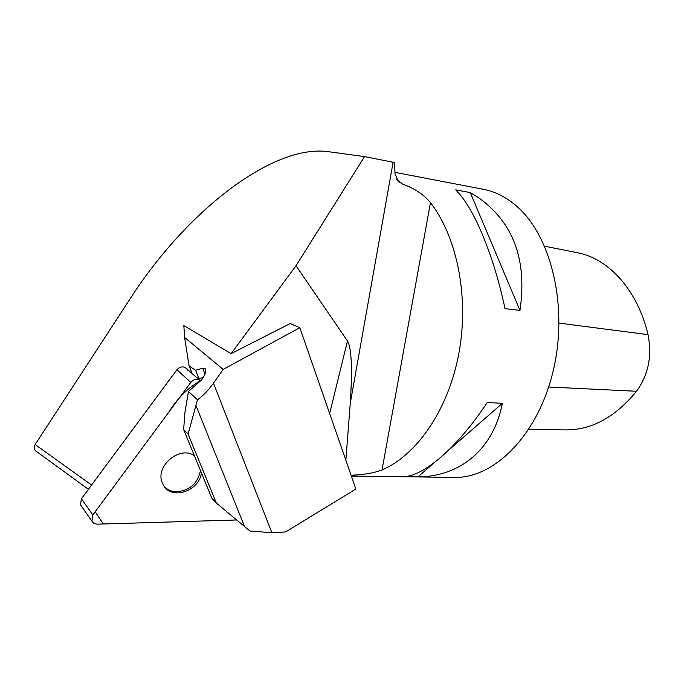 <?xml version="1.0" encoding="UTF-8"?>
<svg xmlns="http://www.w3.org/2000/svg" width="684" height="684" viewBox="0 0 684 684"><rect width="100%" height="100%" fill="white"/><g stroke="black" fill="none" stroke-linecap="round" stroke-linejoin="round"><path stroke-width="1.03" d="M186.775 368.856L199.813 380.364M197.223 377.85L198.873 378.585L203.208 377.559M396.472 179.011L402.508 184.047L398.148 181.251L395.001 173.702L394.617 162.535L364.538 156.593L296.018 265.734L231.141 353.637L183.842 325.61L184.595 337.417L189.1 365.991L191.973 373.199M364.538 156.593L328.029 151.643C272.07 144.085 186.014 212.125 130.73 297.865L35.132 444.532L91.588 485.033M36.346 451.389L35.568 450.816C33.918 449.029 33.773 446.934 35.132 444.532M296.018 265.734L347.481 341L329.645 413.555M345.847 460.212L350.285 403.158C352.457 368.274 351.525 347.558 347.481 341M402.508 184.047C414.598 188.442 423.909 194.632 430.467 202.635C457.237 237.126 469.292 297.369 458.861 353.466C448.422 409.571 417.026 455.014 382.031 469.934C373.669 473.114 363.341 474.867 351.054 475.2M455.732 189.853L460.144 194.752C476.526 214.357 494.378 258.501 505.006 308.621L519.968 310.408C527.27 260.724 513.769 223.369 479.467 198.334L470.284 192.589L455.732 189.853M351.354 476.064L452.876 477.389C493.181 479.475 537.709 436.059 553.142 371.036C568.814 306.124 550.894 234.073 515.257 204.986C505.219 196.65 494.549 191.417 483.255 189.28L394.95 172.351M487.316 402.457C456.886 448.268 423.405 476.474 403.252 476.714L417.941 476.91C459.323 476.739 493.429 449.798 502.347 403.355L487.316 402.457M528.706 429.552L564.822 429.885C591.044 430.398 614.95 417.522 636.53 391.274C648.432 374.772 652.254 355.894 647.996 334.638C637.787 290.717 609.427 259.39 578.638 252.96L544.686 246.214M502.347 403.355L448.473 450.303M434.494 462.478L417.941 476.91M470.284 192.589L519.968 310.408M231.141 353.637L290.119 323.566L299.823 327.696L223.164 369.403L184.595 337.417M198.873 378.585L195.581 370.275L202.652 368.163L205.328 368.838C206.346 371.48 205.072 375.183 201.498 379.945L188.459 391.445L184.894 412.768L183.654 429.569L188.091 434.041L197.471 399.789C203.139 395.72 208.475 390.179 213.468 383.168L223.164 369.403M299.823 327.696L355.86 489.017L285.647 531.93L271.89 532.733L249.925 530.989L216.341 503.031L211.801 498.132L183.654 429.569M195.581 370.275L189.1 365.991M197.471 399.789L188.459 391.445M216.341 503.031L188.091 434.041M187.459 370.129L186.749 368.89M164.588 486.811C167.614 489.889 171.445 491.557 176.07 491.813C189.442 490.838 197.582 483.759 200.489 470.583M81.524 506.305L80.498 504.835L81.405 498.79L176.899 369.787C180.208 366.325 183.449 365.966 186.621 368.719L199.583 380.201M190.819 382.365L92.836 514.958L91.887 521.148L93.947 523.414L97.119 524.166L236.664 519.968L103.275 523.987L95.204 511.76L168.512 412.546C177.703 397.96 188.339 387.409 200.429 380.885C197.18 378.466 193.982 378.962 190.819 382.365L176.899 369.787M194.418 455.792C179.747 444.959 154.285 466.77 162.535 483.331L163.57 485.332C171.752 500.423 199.395 491.044 201.421 472.841M350.285 403.158L393.112 162.236M382.031 469.934L430.467 202.635M636.53 391.274L548.671 387.016M647.996 334.638L559.067 323.104M578.638 252.96L544.686 246.223M204.978 374.08L202.652 368.163M271.89 532.733L213.468 383.168M244.547 526.535L196.009 405.629M81.405 498.79L92.836 514.958M35.568 450.816L88.433 489.299M205.645 369.659L205.328 368.838M80.498 504.835L91.887 521.148"/></g></svg>
